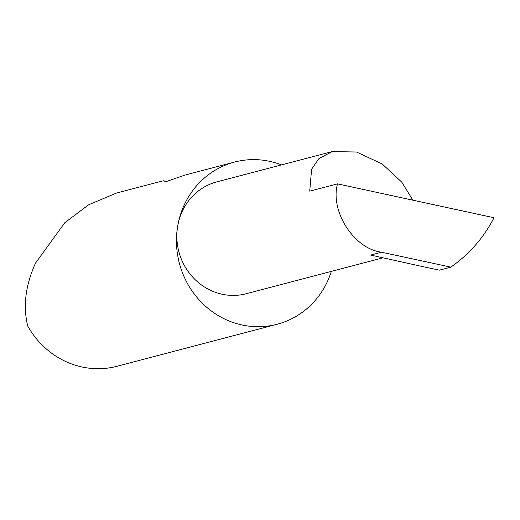 <?xml version="1.0" encoding="UTF-8"?>
<svg xmlns="http://www.w3.org/2000/svg" width="520" height="520" viewBox="0 0 520 520"><rect width="100%" height="100%" fill="white"/><g stroke="black" fill="none" stroke-linecap="round" stroke-linejoin="round"><path stroke-width="0.78" d="M337.512 183.865C329.882 211.308 354.107 248.898 381.55 252.213L450.808 267.124C469.137 254.397 483.535 237.939 494 217.744L337.512 183.865L309.738 191.152L311.591 169.208L318.897 158.645L332.221 151.573L356.493 152.016L382.213 163.976L401.778 182.175L412.887 200.181M281.483 164.892A83.85 79.086 75.3 0 0 234.566 162.065A83.85 79.086 75.3 0 0 177.743 225.797A57.837 54.555 -104.7 0 1 216.938 181.831L332.221 151.573M234.566 162.065L184.821 175.123L166.062 181.63L163.293 180.772L166.972 181.422M163.293 180.772L116.565 193.037L88.595 204.802L64.792 222.722L35.51 263.133C25.454 285.396 22.867 306.371 27.748 326.06A83.85 79.086 75.3 0 0 117.13 366.262L277.141 324.259A83.85 79.086 75.3 0 0 331.325 271.401M383.091 257.816L246.311 293.722A57.837 54.555 -104.7 0 1 177.743 225.803A83.85 79.086 75.3 0 0 277.141 324.259M381.55 252.213L370.701 255.06L422.968 266.675L439.433 270.147L450.716 267.189"/></g></svg>
